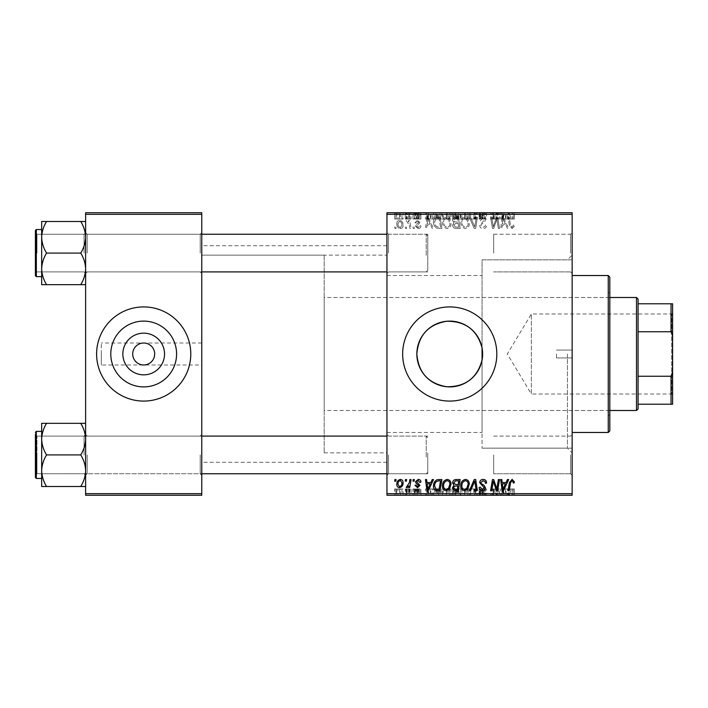 <?xml version="1.0" encoding="UTF-8"?>
<svg xmlns="http://www.w3.org/2000/svg" width="708" height="708" viewBox="0 0 708 708"><rect width="100%" height="100%" fill="white"/><g stroke="black" fill="none" stroke-linecap="round" stroke-linejoin="round"><path stroke-width="0.53" stroke-dasharray="3.54 2.66" d="M201.762 364.983L201.762 245.711L201.762 364.983L143.689 364.983C150.317 364.284 153.981 360.629 154.68 354C153.981 347.371 150.317 343.716 143.689 343.017C137.069 343.716 133.405 347.371 132.706 354C133.405 360.629 137.069 364.284 143.689 364.983L101.315 364.983L101.315 354L101.315 364.983M110.793 354A32.895 32.895 0 0 0 143.689 386.895A32.895 32.895 0 0 0 176.584 354A32.895 32.895 0 0 0 143.689 321.105A32.895 32.895 0 0 0 110.793 354M96.607 354A47.082 47.082 0 0 0 143.689 401.082A47.082 47.082 0 0 0 190.779 354A47.082 47.082 0 0 0 143.689 306.918A47.082 47.082 0 0 0 96.607 354M402.657 354A47.082 47.082 0 0 0 449.739 401.082A47.082 47.082 0 0 0 496.821 354A47.082 47.082 0 0 0 449.739 306.918A47.082 47.082 0 0 0 402.657 354M572.153 253.083L572.153 232.684L572.153 253.083M570.586 253.083L570.586 234.251L570.586 253.083M572.153 454.917L572.153 475.316L572.153 454.917M570.586 454.917L570.586 473.749L570.586 454.917M493.68 454.917L493.68 473.749L493.68 454.917M493.68 253.083L493.68 234.251L493.68 253.083M201.762 253.083L201.762 232.684L201.762 253.083M200.196 253.083L200.196 234.251L200.196 253.083M201.762 454.917L201.762 475.316L201.762 454.917M200.196 454.917L200.196 473.749L200.196 454.917M386.957 454.917L386.957 475.316L386.957 454.917M388.524 454.917L388.524 473.749L388.524 454.917M386.957 253.083L386.957 232.684L386.957 253.083M388.524 253.083L388.524 234.251L388.524 253.083M427.765 454.917L427.765 473.749L427.765 454.917M427.765 253.083L427.765 234.251L427.765 253.083M572.153 354L572.153 452.872L572.153 354M567.444 354L567.444 448.164L567.444 354M386.957 354L386.957 245.711L386.957 354M85.624 284.669L85.624 232.684L85.624 284.669L80.739 284.669C83.792 279.757 85.42 274.492 85.624 268.881C85.438 263.332 83.809 258.066 80.739 253.083C83.792 258.004 85.42 263.27 85.624 268.881C85.438 274.421 83.809 279.687 80.739 284.669L85.624 284.669L85.624 268.881L85.624 284.669L80.739 284.669C83.792 279.757 85.42 274.492 85.624 268.881L85.624 237.286C85.438 231.746 83.809 226.48 80.739 221.498L46.569 221.498C43.507 226.41 41.878 231.675 41.675 237.286C41.86 242.835 43.489 248.101 46.569 253.083C43.507 258.004 41.878 263.27 41.675 268.881C41.86 274.421 43.489 279.687 46.569 284.669L41.675 284.669L41.675 221.498L46.569 221.498C43.507 226.41 41.878 231.675 41.675 237.286L41.675 268.881C41.86 263.332 43.489 258.066 46.569 253.083C43.507 248.163 41.878 242.906 41.675 237.286C41.86 231.746 43.489 226.48 46.569 221.498L85.624 221.498L85.624 237.286L85.624 221.498L80.739 221.498C83.792 226.41 85.42 231.675 85.624 237.286L85.624 268.881C85.438 263.332 83.809 258.066 80.739 253.083C83.792 248.163 85.42 242.906 85.624 237.286C85.438 242.835 83.809 248.101 80.739 253.083L46.569 253.083C43.507 258.004 41.878 263.27 41.675 268.881C41.86 274.421 43.489 279.687 46.569 284.669C43.507 279.757 41.878 274.492 41.675 268.881L41.675 237.286C41.86 242.835 43.489 248.101 46.569 253.083L80.739 253.083C83.792 248.163 85.42 242.906 85.624 237.286C85.438 231.746 83.809 226.48 80.739 221.498L46.569 221.498M87.19 253.083L87.19 234.251L87.19 253.083M80.739 423.331C83.792 428.243 85.42 433.508 85.624 439.119C85.438 444.668 83.809 449.934 80.739 454.917C83.792 449.996 85.42 444.73 85.624 439.119L85.624 470.714C85.438 465.165 83.809 459.899 80.739 454.917L46.569 454.917C43.507 459.837 41.878 465.094 41.675 470.714L41.675 439.119C41.86 444.668 43.489 449.934 46.569 454.917C43.507 459.837 41.878 465.094 41.675 470.714C41.86 476.254 43.489 481.52 46.569 486.502L41.675 486.502L46.569 486.502C43.507 481.59 41.878 476.325 41.675 470.714L41.675 486.502L80.739 486.502C83.792 481.59 85.42 476.325 85.624 470.714L85.624 486.502L80.739 486.502C83.792 481.59 85.42 476.325 85.624 470.714L85.624 439.119C85.438 433.579 83.809 428.313 80.739 423.331L46.569 423.331C43.507 428.243 41.878 433.508 41.675 439.119L41.675 423.331L46.569 423.331C43.507 428.243 41.878 433.508 41.675 439.119C41.86 444.668 43.489 449.934 46.569 454.917C43.507 449.996 41.878 444.73 41.675 439.119C41.86 433.579 43.489 428.313 46.569 423.331L85.624 423.331L85.624 470.714C85.438 465.165 83.809 459.899 80.739 454.917C83.792 449.996 85.42 444.73 85.624 439.119L85.624 423.331L80.739 423.331L85.624 423.331L85.624 439.119C85.438 433.579 83.809 428.313 80.739 423.331L46.569 423.331M87.19 454.917L87.19 473.749L87.19 454.917M386.957 432.473L482.068 432.473L482.068 360.071L482.068 448.164L482.068 347.929M482.068 432.473L482.068 259.836L567.444 259.836L572.153 255.128M413.215 495.255L414.357 495.255L412.95 495.255L413.215 488.971L414.357 488.971L414.357 495.255M405.507 495.255L406.649 495.255L405.241 495.255L405.507 488.971L406.649 488.971L406.649 495.255L411.065 495.255L406.224 495.255L406.675 495.255L406.675 488.971L406.41 495.255M447.252 495.255L442.465 495.255L447.252 495.255L447.252 488.971L451.023 488.971L451.023 495.255M432.243 495.255L425.473 495.255L432.243 495.255L432.243 488.971L433.482 488.971L433.482 495.255L441.889 495.255L433.473 495.255L433.473 488.971L428.375 488.971L428.375 495.255M460.156 488.971L452.589 488.971L455.748 488.971L455.731 495.255L460.156 495.255L452.447 495.255L458.775 495.255L453.731 495.255L455.731 495.255L455.748 488.971L460.156 488.971L460.156 495.255M474.227 495.255L469.431 495.255L474.227 495.255L474.227 488.971L475.688 488.971L475.688 495.255M514.371 495.255L508.079 495.255L514.371 495.255L514.371 488.971L514.274 495.255M498.379 495.255L490.617 495.255L498.379 495.255L498.379 488.971L499.529 488.971L499.529 495.255M386.957 495.255L572.153 495.255L572.153 493.68L386.957 493.68L386.957 495.255M507.432 495.255L500.662 495.255L507.432 495.255L507.432 488.971L508.671 488.971L508.671 495.255M483.148 495.255L479.121 495.255L484.263 495.255L479.697 495.255L483.148 495.255L483.148 488.971L486.546 488.971L486.546 495.255M465.51 495.255L460.722 495.255L465.51 495.255L465.51 488.971L469.28 488.971L469.28 495.255M420.915 495.255L414.923 495.255L420.915 495.255L420.915 488.971L420.915 495.255M403.082 488.971L396.807 488.971L400.365 488.971L400.356 495.255L403.082 495.255L396.807 495.255L401.94 495.255L400.356 495.255L400.365 488.971L403.082 488.971L403.082 495.255M394.949 495.255L396.091 495.255L394.683 495.255L394.949 488.971L396.091 488.971L396.091 495.255M442.465 222.206C442.438 225.693 444.04 227.826 447.252 228.587C449.775 228.126 451.04 226.542 451.023 223.834L449.518 218.976L446.252 217.312C443.651 217.79 442.385 219.418 442.465 222.206C442.438 225.693 444.04 227.826 447.252 228.587C449.775 228.126 451.04 226.542 451.023 223.834L449.518 218.976L446.252 217.312C443.651 217.79 442.385 219.418 442.465 222.206M430.889 225.445L432.243 228.445L433.482 228.445L428.375 217.453L426.977 217.453L425.473 228.445L426.623 228.445L426.995 225.445L430.889 225.445L432.243 228.445L433.482 228.445L428.375 217.453L426.977 217.453L425.473 228.445L426.623 228.445L426.995 225.445L430.889 225.445M512.123 228.587L514.371 226.162L514.274 225.162L513.123 225.02L513.229 225.976L512.052 227.303L510.548 225.233L509.229 217.453L508.079 217.453L509.433 225.507L512.123 228.587L514.371 226.162L514.274 225.162L513.123 225.02L513.229 225.976L512.052 227.303L510.548 225.233L509.229 217.453L508.079 217.453L509.433 225.507L512.123 228.587M479.697 225.356C479.909 227.418 481.051 228.489 483.148 228.587C485.449 228.463 486.582 227.224 486.546 224.87L485.405 224.737L485.113 226.356L483.068 227.303L480.838 225.463L481.139 224.498L484.113 222.631L485.405 220.232C485.263 218.347 484.237 217.374 482.334 217.312C480.343 217.436 479.272 218.498 479.121 220.498L480.272 220.852L482.369 218.595L484.263 220.161L479.697 225.356C479.909 227.418 481.051 228.489 483.148 228.587C485.449 228.463 486.582 227.224 486.546 224.87L485.405 224.737L485.113 226.356L483.068 227.303L480.838 225.463L481.139 224.498L484.113 222.631L485.405 220.232C485.263 218.347 484.237 217.374 482.334 217.312C480.343 217.436 479.272 218.498 479.121 220.498L480.272 220.852L482.369 218.595L484.263 220.161L479.697 225.356M469.431 217.453L474.227 228.445L475.688 228.445L477.369 217.453L476.219 217.453L474.776 226.87L470.661 217.453L469.431 217.453L474.227 228.445L475.688 228.445L477.369 217.453L476.219 217.453L474.776 226.87L470.661 217.453L469.431 217.453M460.722 222.206C460.704 225.693 462.297 227.826 465.51 228.587C468.041 228.126 469.298 226.542 469.28 223.834L467.776 218.976L464.519 217.312C461.908 217.79 460.642 219.418 460.722 222.206C460.704 225.693 462.297 227.826 465.51 228.587C468.041 228.126 469.298 226.542 469.28 223.834L467.776 218.976L464.519 217.312C461.908 217.79 460.642 219.418 460.722 222.206M394.683 226.87L394.949 228.445L396.091 228.445L395.852 226.87L394.683 226.87L394.949 228.445L396.091 228.445L395.852 226.87L394.683 226.87M572.153 214.32L572.153 212.745L386.957 212.745L386.957 214.32L572.153 214.32L572.153 493.68M386.957 214.32L386.957 493.68M452.589 225.029C452.722 227.056 453.784 228.188 455.748 228.445L460.156 228.445L458.297 217.453L453.961 217.639L452.447 220.126L453.961 222.808L452.589 225.029C452.722 227.056 453.784 228.188 455.748 228.445L460.156 228.445L458.297 217.453L453.961 217.639L452.447 220.126L453.961 222.808L452.589 225.029M506.087 225.445L507.432 228.445L508.671 228.445L503.565 217.453L502.167 217.453L500.662 228.445L501.813 228.445L502.184 225.445L506.087 225.445L507.432 228.445L508.671 228.445L503.565 217.453L502.167 217.453L500.662 228.445L501.813 228.445L502.184 225.445L506.087 225.445M497.202 221.737L498.379 228.445L499.529 228.445L497.653 217.453L496.45 217.453L493.308 226.781L491.777 217.453L490.617 217.453L492.476 228.445L493.68 228.445L496.848 219.135L498.379 228.445L499.529 228.445L497.653 217.453L496.45 217.453L493.308 226.781L491.777 217.453L490.617 217.453L492.476 228.445L493.68 228.445L496.848 219.135L497.202 221.737M418.189 228.587C419.933 228.516 420.844 227.613 420.915 225.879L419.773 225.587L418.136 227.587L416.631 226.365L419.915 222.586L417.525 220.312L414.923 222.737L416.065 222.878L417.578 221.312L418.773 222.409L416.065 224.817L415.49 226.268L418.189 228.587C419.933 228.516 420.844 227.613 420.915 225.879L419.773 225.587L418.136 227.587L416.631 226.365L419.915 222.586L417.525 220.312L414.923 222.737L416.065 222.878L417.578 221.312L418.773 222.409L416.065 224.817L415.49 226.268L418.189 228.587M436.871 228.18L441.889 228.445L440.031 217.453L435.889 217.604C434.146 218.453 433.331 219.905 433.473 221.958C433.402 224.755 434.535 226.834 436.871 228.18L441.889 228.445L440.031 217.453L435.889 217.604C434.146 218.453 433.331 219.905 433.473 221.958C433.402 224.755 434.535 226.834 436.871 228.18M396.807 223.648C396.737 226.33 397.923 227.976 400.365 228.587C402.171 228.348 403.073 227.286 403.082 225.401C403.188 222.613 401.985 220.923 399.471 220.312C397.639 220.604 396.754 221.719 396.807 223.648C396.737 226.33 397.923 227.976 400.365 228.587C402.171 228.348 403.073 227.286 403.082 225.401C403.188 222.613 401.985 220.923 399.471 220.312C397.639 220.604 396.754 221.719 396.807 223.648M405.241 226.87L405.507 228.445L406.649 228.445L406.41 226.87L405.241 226.87L405.507 228.445L406.649 228.445L406.41 226.87L405.241 226.87M409.33 225.25L409.905 228.445L411.065 228.445L409.72 220.453L408.56 220.453L408.852 222.108L406.994 220.312L406.224 220.604L409.33 225.25L409.905 228.445L411.065 228.445L409.72 220.453L408.56 220.453L408.852 222.108L406.994 220.312L406.224 220.604L409.33 225.25M412.95 226.87L413.215 228.445L414.357 228.445L414.118 226.87L412.95 226.87L413.215 228.445L414.357 228.445L414.118 226.87L412.95 226.87M442.465 212.745L451.023 212.745L442.465 212.745L442.465 219.029L447.252 219.029L447.252 212.745M430.889 212.745L425.473 212.745L430.889 212.745L430.889 219.029L432.243 219.029L432.243 212.745M512.123 212.745L508.079 212.745L512.123 212.745L512.123 219.029L514.371 219.029L514.371 212.745M479.697 212.745L486.546 212.745L479.121 212.745L484.263 212.745L479.697 212.745L479.697 219.029L483.148 219.029L483.148 212.745M469.431 212.745L477.369 212.745L469.431 212.745L469.431 219.029L474.227 219.029L474.227 212.745M460.722 212.745L469.28 212.745L460.722 212.745L460.722 219.029L465.51 219.029L465.51 212.745M394.683 212.745L396.091 212.745L394.683 212.745L394.683 219.029L394.949 212.745M452.589 212.745L460.156 212.745L452.447 212.745L453.961 212.745L452.589 212.745L452.589 219.029L455.748 219.029L455.748 212.745L458.775 212.745L453.731 212.745L455.731 212.745L455.731 219.029L460.156 219.029L460.156 212.745M506.087 212.745L500.662 212.745L506.087 212.745L506.087 219.029L507.432 219.029L507.432 212.745M497.202 212.745L490.617 212.745L497.202 212.745L497.202 219.029L498.379 219.029L498.379 212.745M418.189 212.745L414.923 212.745L418.773 212.745L415.49 212.745L418.189 212.745L418.189 219.029L420.915 219.029L420.915 212.745L420.915 219.029L419.773 219.029L419.773 212.745M436.871 212.745L441.889 212.745L433.473 212.745L436.871 212.745L436.871 219.029L438.641 219.029L438.641 212.745M396.807 212.745L403.082 212.745L396.807 212.745L396.807 219.029L400.365 219.029L400.365 212.745L397.949 212.745L401.94 212.745L400.356 212.745L400.356 219.029L403.082 219.029L403.082 212.745M405.241 212.745L406.649 212.745L405.241 212.745L405.241 219.029L405.507 212.745M409.33 212.745L406.224 212.745L409.33 212.745L409.33 219.029L409.905 219.029L409.905 212.745M412.95 212.745L414.357 212.745L412.95 212.745L412.95 219.029L413.215 212.745M101.315 354L101.315 343.017L101.315 354M201.762 354L201.762 462.289L201.762 354M85.624 495.255L201.762 495.255L201.762 493.68L85.624 493.68L85.624 495.255M85.624 214.32L201.762 214.32L201.762 212.745L85.624 212.745L85.624 493.68M201.762 214.32L201.762 493.68M498.379 479.555L499.529 479.555L497.653 490.547L496.45 490.547L493.308 481.219L491.777 490.547L490.617 490.547L492.476 479.555L493.68 479.555L496.848 488.865L498.379 479.555M507.432 479.555L508.671 479.555L503.565 490.547L502.167 490.547L500.662 479.555L501.813 479.555L502.184 482.555L506.087 482.555L507.432 479.555M503.937 487.095L505.459 483.838L502.344 483.838L503.025 489.343L503.937 487.095M514.371 481.838L514.274 482.838L513.123 482.98L513.229 482.024L512.052 480.697L510.548 482.767L509.229 490.547L508.079 490.547L509.433 482.493L512.123 479.413L514.371 481.838M483.148 479.413C485.449 479.537 486.582 480.776 486.546 483.13L485.405 483.263L485.113 481.644L483.068 480.697L480.838 482.537L481.139 483.502L484.113 485.369L485.405 487.768C485.263 489.653 484.237 490.626 482.334 490.688C480.343 490.564 479.272 489.502 479.121 487.502L480.272 487.148L482.369 489.405L484.263 487.839L479.697 482.644C479.909 480.582 481.051 479.511 483.148 479.413M474.227 479.555L475.688 479.555L477.369 490.547L476.219 490.547L474.776 481.13L470.661 490.547L469.431 490.547L474.227 479.555M465.51 479.413C468.041 479.874 469.298 481.458 469.28 484.166L467.776 489.024L464.519 490.688C461.908 490.21 460.642 488.582 460.722 485.794C460.704 482.307 462.297 480.174 465.51 479.413M464.554 489.405L466.882 488.184L468.138 484.113C468.156 482.183 467.253 481.042 465.43 480.697C462.988 481.44 461.793 483.175 461.864 485.918C461.82 487.883 462.713 489.042 464.554 489.405M455.748 479.555L460.156 479.555L458.297 490.547L453.961 490.361L452.447 487.874L453.961 485.192L452.589 482.971C452.722 480.944 453.784 479.812 455.748 479.555M455.731 484.546L458.156 484.546L458.775 480.838L455.51 480.9L453.731 483.006L455.731 484.546M455.403 489.255L457.359 489.255L457.934 485.838L454.217 486.29L453.589 487.83L455.403 489.255M420.915 482.121L419.773 482.413L418.136 480.413L416.631 481.635L419.915 485.414L417.525 487.688L414.923 485.263L416.065 485.122L417.578 486.688L418.773 485.591L416.065 483.183L415.49 481.732L418.189 479.413C419.933 479.484 420.844 480.387 420.915 482.121M432.243 479.555L433.482 479.555L428.375 490.547L426.977 490.547L425.473 479.555L426.623 479.555L426.995 482.555L430.889 482.555L432.243 479.555M428.747 487.095L430.269 483.838L427.154 483.838L427.836 489.343L428.747 487.095M438.641 479.555L441.889 479.555L440.031 490.547L435.889 490.396C434.146 489.547 433.331 488.095 433.473 486.042C433.402 483.245 434.535 481.166 436.871 479.82L438.641 479.555M437.429 489.255L439.093 489.255L440.518 480.838L439.049 480.838C436.022 481.121 434.544 482.883 434.615 486.113L435.995 489.078L437.429 489.255M447.252 479.413C449.775 479.874 451.04 481.458 451.023 484.166L449.518 489.024L446.252 490.688C443.651 490.21 442.385 488.582 442.465 485.794C442.438 482.307 444.04 480.174 447.252 479.413M446.297 489.405L448.615 488.184L449.881 484.113C449.89 482.183 448.987 481.042 447.164 480.697C444.721 481.44 443.535 483.175 443.597 485.918C443.553 487.883 444.456 489.042 446.297 489.405M400.365 479.413C402.171 479.652 403.073 480.714 403.082 482.599C403.188 485.387 401.985 487.077 399.471 487.688C397.639 487.396 396.754 486.281 396.807 484.352C396.737 481.67 397.923 480.024 400.365 479.413M397.949 484.352L399.516 486.688C401.241 486.06 402.047 484.732 401.94 482.723L400.356 480.413C398.684 481.077 397.878 482.387 397.949 484.352M405.507 479.555L406.649 479.555L406.41 481.13L405.241 481.13L405.507 479.555M409.905 479.555L411.065 479.555L409.72 487.546L408.56 487.546L408.852 485.892L406.994 487.688L406.224 487.396L409.33 482.75L409.905 479.555M413.215 479.555L414.357 479.555L414.118 481.13L412.95 481.13L413.215 479.555M394.949 479.555L396.091 479.555L395.852 481.13L394.683 481.13L394.949 479.555M394.949 219.029L396.091 219.029L396.091 212.745M396.091 219.029L395.852 212.745M395.852 219.029L394.683 219.029M460.156 219.029L458.297 219.029L458.297 212.745M458.297 219.029L453.961 219.029L453.961 212.745L453.961 219.029L452.447 219.029L452.447 212.745M455.731 219.029L458.775 219.029L455.731 219.029M455.403 219.029L457.934 219.029L453.589 219.029L455.403 219.029L455.403 212.745L457.934 212.745L455.403 212.745M457.359 219.029L457.359 212.745M457.934 219.029L457.934 212.745M453.589 219.029L453.589 212.745M454.217 219.029L454.217 212.745M458.156 219.029L458.156 212.745M458.775 219.029L458.775 212.745M453.731 219.029L453.731 212.745M455.51 219.029L455.51 212.745M465.51 219.029L469.28 219.029L469.28 212.745M469.28 219.029L467.776 219.029L467.776 212.745M467.776 219.029L464.519 219.029L464.519 212.745L468.138 212.745L461.864 212.745L464.554 212.745L464.554 219.029L460.722 219.029M464.554 219.029L468.138 219.029L464.554 219.029M466.882 219.029L466.882 212.745M468.138 219.029L468.138 212.745M461.864 219.029L461.864 212.745M465.43 219.029L465.43 212.745M474.227 219.029L475.688 219.029L475.688 212.745M475.688 219.029L477.369 219.029L477.369 212.745M477.369 219.029L476.219 219.029L476.219 212.745M476.219 219.029L474.776 219.029L474.776 212.745M474.776 219.029L470.661 219.029L470.661 212.745M470.661 219.029L469.431 219.029M483.148 219.029L486.546 219.029L486.546 212.745M486.546 219.029L485.405 219.029L485.405 212.745L485.113 219.029L485.113 212.745M485.113 219.029L483.068 219.029L483.068 212.745M483.068 219.029L480.838 219.029L480.838 212.745M480.838 219.029L481.139 212.745M481.139 219.029L484.113 219.029L484.113 212.745M484.113 219.029L485.405 219.029L485.405 212.745M485.405 219.029L482.334 219.029L482.334 212.745M482.334 219.029L479.121 219.029L479.121 212.745L479.13 219.029L480.272 219.029L480.272 212.745M480.272 219.029L480.263 212.745M480.263 219.029L482.369 219.029L482.369 212.745M482.369 219.029L484.263 219.029L484.263 212.745M484.263 219.029L483.838 212.745M483.838 219.029L479.697 219.029M514.371 219.029L514.274 212.745M514.274 219.029L513.123 219.029L513.123 212.745M513.123 219.029L513.229 212.745M513.229 219.029L512.052 219.029L512.052 212.745M512.052 219.029L509.229 219.029L509.229 212.745M509.229 219.029L508.079 219.029L508.079 212.745M508.079 219.029L509.433 219.029L509.433 212.745M509.433 219.029L512.123 219.029M507.432 219.029L508.671 219.029L508.671 212.745M508.671 219.029L503.565 219.029L503.565 212.745M503.565 219.029L502.167 219.029L502.167 212.745M502.167 219.029L500.662 219.029L500.662 212.745M500.662 219.029L501.813 219.029L501.813 212.745M501.813 219.029L502.184 212.745M502.184 219.029L506.087 219.029M503.937 219.029L502.344 219.029L503.937 219.029L503.937 212.745L505.459 212.745L502.344 212.745L503.937 212.745M505.459 219.029L505.459 212.745M503.025 219.029L503.025 212.745M502.344 219.029L502.344 212.745M498.379 219.029L499.529 219.029L499.529 212.745M499.529 219.029L497.653 219.029L497.653 212.745M497.653 219.029L496.45 219.029L496.45 212.745M496.45 219.029L493.308 219.029L493.308 212.745M493.308 219.029L492.892 212.745M492.892 219.029L491.777 219.029L491.777 212.745M491.777 219.029L490.617 219.029L490.617 212.745M490.617 219.029L492.476 219.029L492.476 212.745M492.476 219.029L493.68 219.029L493.68 212.745M493.68 219.029L495.963 219.029L495.963 212.745M495.963 219.029L496.848 219.029L496.848 212.745M419.773 219.029L418.136 219.029L418.136 212.745M418.136 219.029L416.631 219.029L416.631 212.745M416.631 219.029L416.87 212.745M416.87 219.029L419.915 219.029L419.915 212.745M419.915 219.029L417.525 219.029L417.525 212.745M417.525 219.029L414.923 219.029L414.923 212.745M414.923 219.029L416.065 219.029L416.065 212.745L416.065 219.029L417.578 219.029L417.578 212.745M417.578 219.029L418.773 219.029L418.773 212.745M418.773 219.029L418.658 212.745M418.658 219.029L415.49 219.029L415.49 212.745M415.49 219.029L418.189 219.029M432.243 219.029L433.482 219.029L433.482 212.745L433.473 219.029L428.375 219.029L428.375 212.745M428.375 219.029L426.977 219.029L426.977 212.745M426.977 219.029L425.473 219.029L425.473 212.745M425.473 219.029L426.623 219.029L426.623 212.745M426.623 219.029L426.995 212.745M426.995 219.029L430.889 219.029M428.747 219.029L427.154 219.029L428.747 219.029L428.747 212.745L430.269 212.745L427.154 212.745L428.747 212.745M430.269 219.029L430.269 212.745M427.836 219.029L427.836 212.745M427.154 219.029L427.154 212.745M438.641 219.029L441.889 219.029L441.889 212.745M441.889 219.029L440.031 219.029L440.031 212.745M440.031 219.029L435.889 219.029L435.889 212.745M435.889 219.029L436.871 219.029M437.429 219.029L440.518 219.029L434.615 219.029L437.429 219.029L437.429 212.745L440.518 212.745L437.429 212.745M439.093 219.029L439.093 212.745M440.518 219.029L440.518 212.745M435.995 219.029L435.995 212.745M434.615 219.029L434.615 212.745M439.049 219.029L439.049 212.745M447.252 219.029L451.023 219.029L451.023 212.745M451.023 219.029L449.518 219.029L449.518 212.745M449.518 219.029L446.252 219.029L446.252 212.745M446.252 219.029L442.465 219.029M446.297 219.029L449.881 219.029L443.597 219.029L446.297 219.029L446.297 212.745L449.881 212.745L446.297 212.745M448.615 219.029L448.615 212.745M449.881 219.029L449.881 212.745M443.597 219.029L443.597 212.745M447.164 219.029L447.164 212.745M403.082 219.029L399.471 219.029L399.471 212.745M399.471 219.029L396.807 219.029M397.949 219.029L401.94 219.029L397.949 219.029L397.949 212.745M399.516 219.029L399.516 212.745M401.94 219.029L401.94 212.745M405.507 219.029L406.649 219.029L406.649 212.745L406.675 219.029L406.41 212.745M406.41 219.029L405.241 219.029M409.905 219.029L411.065 219.029L411.065 212.745M411.065 219.029L409.72 219.029L409.72 212.745M409.72 219.029L408.56 219.029L408.56 212.745M408.56 219.029L408.852 212.745M408.852 219.029L406.994 219.029L406.994 212.745M406.994 219.029L406.224 219.029L406.224 212.745M406.224 219.029L407.25 219.029L407.25 212.745M407.25 219.029L409.33 219.029M413.215 219.029L414.357 219.029L414.357 212.745M414.357 219.029L414.118 212.745M414.118 219.029L412.95 219.029M455.731 223.454L458.156 223.454L458.775 227.162L455.51 227.1L453.731 224.994L455.731 223.454L458.156 223.454L458.775 227.162L455.51 227.1L453.731 224.994L455.731 223.454M455.403 218.745L457.359 218.745L457.934 222.162L454.217 221.71L453.589 220.17L455.403 218.745L457.359 218.745L457.934 222.162L454.217 221.71L453.589 220.17L455.403 218.745M464.554 218.595L466.882 219.816L468.138 223.887C468.156 225.817 467.253 226.958 465.43 227.303C462.988 226.56 461.793 224.825 461.864 222.082C461.82 220.117 462.713 218.958 464.554 218.595L466.882 219.816L468.138 223.887C468.156 225.817 467.253 226.958 465.43 227.303C462.988 226.56 461.793 224.825 461.864 222.082C461.82 220.117 462.713 218.958 464.554 218.595M503.937 220.905L505.459 224.162L502.344 224.162L503.025 218.657L505.459 224.162L502.344 224.162L503.025 218.657L503.937 220.905M428.747 220.905L430.269 224.162L427.154 224.162L427.836 218.657L430.269 224.162L427.154 224.162L427.836 218.657L428.747 220.905M437.429 218.745L439.093 218.745L440.518 227.162L439.049 227.162C436.022 226.879 434.544 225.117 434.615 221.887L435.995 218.922L439.093 218.745L440.518 227.162L439.049 227.162C436.022 226.879 434.544 225.117 434.615 221.887L435.995 218.922L437.429 218.745M446.297 218.595L448.615 219.816L449.881 223.887C449.89 225.817 448.987 226.958 447.164 227.303C444.721 226.56 443.535 224.825 443.597 222.082C443.553 220.117 444.456 218.958 446.297 218.595L448.615 219.816L449.881 223.887C449.89 225.817 448.987 226.958 447.164 227.303C444.721 226.56 443.535 224.825 443.597 222.082C443.553 220.117 444.456 218.958 446.297 218.595M397.949 223.648L399.516 221.312C401.241 221.94 402.047 223.268 401.94 225.277L400.356 227.587C398.684 226.923 397.878 225.613 397.949 223.648L399.516 221.312C401.241 221.94 402.047 223.268 401.94 225.277L400.356 227.587C398.684 226.923 397.878 225.613 397.949 223.648M499.529 488.971L497.653 488.971L497.653 495.255M497.653 488.971L496.45 488.971L496.45 495.255M496.45 488.971L493.308 488.971L493.308 495.255M493.308 488.971L492.892 495.255M492.892 488.971L491.777 488.971L491.777 495.255M491.777 488.971L490.617 488.971L490.617 495.255M490.617 488.971L492.476 488.971L492.476 495.255M492.476 488.971L493.68 488.971L493.68 495.255M493.68 488.971L495.963 488.971L495.963 495.255M495.963 488.971L496.848 488.971L496.848 495.255M496.848 488.971L498.379 488.971M508.671 488.971L503.565 488.971L503.565 495.255M503.565 488.971L502.167 488.971L502.167 495.255M502.167 488.971L500.662 488.971L500.662 495.255M500.662 488.971L501.813 488.971L501.813 495.255M501.813 488.971L502.184 495.255M502.184 488.971L506.087 488.971L506.087 495.255M506.087 488.971L507.432 488.971M503.937 488.971L502.344 488.971L503.937 488.971L503.937 495.255L505.459 495.255L502.344 495.255L503.937 495.255M505.459 488.971L505.459 495.255M503.025 488.971L503.025 495.255M502.344 488.971L502.344 495.255M514.274 488.971L513.123 488.971L513.123 495.255M513.123 488.971L513.229 495.255M513.229 488.971L512.052 488.971L512.052 495.255M512.052 488.971L509.229 488.971L509.229 495.255M509.229 488.971L508.079 488.971L508.079 495.255M508.079 488.971L509.433 488.971L509.433 495.255M509.433 488.971L512.123 488.971L512.123 495.255M512.123 488.971L514.371 488.971M486.546 488.971L485.405 488.971L485.405 495.255L485.113 488.971L485.113 495.255M485.113 488.971L483.068 488.971L483.068 495.255M483.068 488.971L480.838 488.971L480.838 495.255M480.838 488.971L481.139 495.255M481.139 488.971L484.113 488.971L484.113 495.255M484.113 488.971L485.405 488.971L485.405 495.255M485.405 488.971L482.334 488.971L482.334 495.255M482.334 488.971L479.121 488.971L479.121 495.255L479.13 488.971L480.272 488.971L480.272 495.255M480.272 488.971L480.263 495.255M480.263 488.971L482.369 488.971L482.369 495.255M482.369 488.971L484.263 488.971L484.263 495.255M484.263 488.971L483.838 495.255M483.838 488.971L479.697 488.971L479.697 495.255M479.697 488.971L483.148 488.971M475.688 488.971L477.369 488.971L477.369 495.255M477.369 488.971L476.219 488.971L476.219 495.255M476.219 488.971L474.776 488.971L474.776 495.255M474.776 488.971L470.661 488.971L470.661 495.255M470.661 488.971L469.431 488.971L469.431 495.255M469.431 488.971L474.227 488.971M469.28 488.971L467.776 488.971L467.776 495.255M467.776 488.971L464.519 488.971L464.519 495.255L468.138 495.255L461.864 495.255L464.554 495.255L464.554 488.971L460.722 488.971L460.722 495.255M460.722 488.971L465.51 488.971M464.554 488.971L468.138 488.971L464.554 488.971M466.882 488.971L466.882 495.255M468.138 488.971L468.138 495.255M461.864 488.971L461.864 495.255M465.43 488.971L465.43 495.255M458.297 488.971L458.297 495.255M452.447 488.971L453.961 488.971L453.961 495.255L453.961 488.971L452.447 488.971L452.447 495.255M452.589 488.971L452.589 495.255M455.731 488.971L458.775 488.971L455.731 488.971M455.403 488.971L457.934 488.971L453.589 488.971L455.403 488.971L455.403 495.255L457.934 495.255L455.403 495.255M457.359 488.971L457.359 495.255M457.934 488.971L457.934 495.255M453.589 488.971L453.589 495.255M454.217 488.971L454.217 495.255M458.156 488.971L458.156 495.255M458.775 488.971L458.775 495.255M453.731 488.971L453.731 495.255M455.51 488.971L455.51 495.255M419.773 488.971L414.923 488.971L420.915 488.971L419.773 488.971L419.773 495.255M418.136 488.971L418.136 495.255M416.631 488.971L416.631 495.255M416.87 488.971L416.87 495.255M419.915 488.971L419.915 495.255M417.525 488.971L417.525 495.255M414.923 488.971L414.923 495.255M417.578 488.971L416.065 488.971L416.065 495.255L416.065 488.971L417.578 488.971L417.578 495.255M418.773 488.971L418.773 495.255M418.658 488.971L418.658 495.255M415.49 488.971L415.49 495.255M418.189 488.971L418.189 495.255M428.375 488.971L426.977 488.971L426.977 495.255M426.977 488.971L425.473 488.971L425.473 495.255M425.473 488.971L426.623 488.971L426.623 495.255M426.623 488.971L426.995 495.255M426.995 488.971L430.889 488.971L430.889 495.255M430.889 488.971L432.243 488.971M428.747 488.971L427.154 488.971L428.747 488.971L428.747 495.255L430.269 495.255L427.154 495.255L428.747 495.255M430.269 488.971L430.269 495.255M427.836 488.971L427.836 495.255M427.154 488.971L427.154 495.255M438.641 488.971L433.473 488.971L438.641 488.971L438.641 495.255M441.889 488.971L441.889 495.255M440.031 488.971L440.031 495.255M435.889 488.971L435.889 495.255M436.871 488.971L436.871 495.255M437.429 488.971L440.518 488.971L434.615 488.971L437.429 488.971L437.429 495.255L440.518 495.255L437.429 495.255M439.093 488.971L439.093 495.255M440.518 488.971L440.518 495.255M435.995 488.971L435.995 495.255M434.615 488.971L434.615 495.255M439.049 488.971L439.049 495.255M451.023 488.971L449.518 488.971L449.518 495.255M449.518 488.971L446.252 488.971L446.252 495.255M446.252 488.971L442.465 488.971L442.465 495.255M442.465 488.971L447.252 488.971M446.297 488.971L449.881 488.971L443.597 488.971L446.297 488.971L446.297 495.255L449.881 495.255L446.297 495.255M448.615 488.971L448.615 495.255M449.881 488.971L449.881 495.255M443.597 488.971L443.597 495.255M447.164 488.971L447.164 495.255M399.471 488.971L399.471 495.255M396.807 488.971L396.807 495.255M397.949 488.971L401.94 488.971L397.949 488.971L397.949 495.255M399.516 488.971L399.516 495.255M401.94 488.971L401.94 495.255M406.41 488.971L405.241 488.971L405.241 495.255M409.905 488.971L406.224 488.971L409.905 488.971L409.905 495.255M411.065 488.971L411.065 495.255M409.72 488.971L409.72 495.255M408.56 488.971L408.56 495.255M408.852 488.971L408.852 495.255M406.994 488.971L406.994 495.255M406.224 488.971L406.224 495.255M407.25 488.971L407.25 495.255M414.357 488.971L414.118 495.255M414.118 488.971L412.95 488.971L412.95 495.255M396.091 488.971L395.852 495.255M395.852 488.971L394.683 488.971L394.683 495.255M556.461 354L556.461 357.921L556.461 354M609.818 430.906L609.818 277.094M608.252 275.527L608.252 432.473M482.068 360.071L482.068 259.836L572.153 259.836M608.252 354L608.252 292.793L608.252 354M84.057 253.083L84.057 234.251L84.057 253.083M35.4 253.083L35.4 230.481L35.4 275.686L36.338 276.624L36.338 229.542L36.338 253.083L36.338 229.542L35.4 230.481L35.4 253.083M36.966 253.083L36.966 234.251L36.966 253.083M80.739 284.669L46.569 284.669M427.765 251.048L427.765 270.35L427.765 251.048M426.198 255.305L426.198 234.251L426.198 255.305M35.4 255.119L35.4 235.817L35.4 255.119M80.739 253.083L46.569 253.083M80.739 221.498L85.624 221.498L85.624 237.286L85.624 221.498M41.675 237.286L41.675 221.498L41.675 237.286M41.675 284.669L41.675 268.881L41.675 284.669M35.4 456.952L35.4 437.65L35.4 456.952M36.966 452.695L36.966 473.749L36.966 452.695M427.765 452.881L427.765 472.183L427.765 452.881M426.198 457.138L426.198 436.084L426.198 457.138M84.057 454.917L84.057 436.084L84.057 454.917M386.957 436.084L36.966 436.084L84.057 436.084L85.624 434.517L87.19 436.084L200.196 436.084L87.19 436.084L85.624 434.517L84.057 436.084L36.966 436.084L35.4 437.65L36.966 436.084L36.966 454.917L36.966 436.084L35.4 434.517L35.4 477.519L35.4 434.517L35.4 477.519L36.338 478.458L36.338 431.376L36.338 478.458L36.338 431.376L41.675 431.376L41.675 478.458L41.675 431.376M80.739 486.502L85.624 486.502L85.624 470.714C85.438 476.254 83.809 481.52 80.739 486.502L46.569 486.502C43.489 481.52 41.86 476.254 41.675 470.714L41.675 439.119L41.675 470.714C41.86 465.165 43.489 459.899 46.569 454.917L80.739 454.917C83.792 459.837 85.42 465.094 85.624 470.714L85.624 486.502L46.569 486.502M80.739 454.917L46.569 454.917M85.624 486.502L85.624 423.331M41.675 470.714L41.675 486.502L41.675 470.714M41.675 423.331L41.675 439.119L41.675 423.331M35.4 454.917L35.4 432.314L35.4 454.917M36.966 454.917L36.966 473.749L36.966 454.917M672.6 313.033L671.662 313.98L671.662 394.02L531.345 394.02L531.345 313.98L531.345 394.02L507.3 354L531.345 313.98L671.662 313.98L671.662 394.02L672.6 394.967L672.6 313.033L672.6 394.967M638.076 408.932L638.076 299.068M636.501 297.502L636.501 410.498M609.818 410.498L324.184 410.498L324.184 297.502L324.184 410.498M609.818 297.502L324.184 297.502M324.184 255.128L324.184 452.872L324.184 255.128L201.762 255.128L201.762 452.872L201.762 255.128L386.957 255.128M324.184 452.872L386.957 452.872M638.076 331.751L638.076 376.249L638.076 331.751L671.034 331.751L672.6 335.973L672.6 303.776L671.034 303.776L671.034 331.751M638.076 404.224L672.6 404.224L672.6 335.973M672.6 372.027L671.034 376.249L671.034 404.224M638.076 376.249L671.034 376.249M638.076 303.776L671.034 303.776M455.483 219.029L455.483 212.745M456.076 219.029L456.076 212.745M456.642 219.029L456.642 212.745M475.156 219.029L475.156 212.745M473.847 219.029L473.847 212.745M482.741 219.029L482.741 212.745M481.865 219.029L481.865 212.745M510.548 219.029L510.548 212.745M502.733 219.029L502.733 212.745M494.954 219.029L494.954 212.745M493.892 219.029L493.892 212.745M417.968 219.029L417.968 212.745M417.72 219.029L417.72 212.745M427.544 219.029L427.544 212.745M437.296 219.029L437.296 212.745M494.954 488.971L494.954 495.255M493.892 488.971L493.892 495.255M497.202 488.971L497.202 495.255M502.733 488.971L502.733 495.255M510.548 488.971L510.548 495.255M482.741 488.971L482.741 495.255M481.865 488.971L481.865 495.255M475.156 488.971L475.156 495.255M473.847 488.971L473.847 495.255M455.483 488.971L455.483 495.255M456.076 488.971L456.076 495.255M456.642 488.971L456.642 495.255M417.968 488.971L417.968 495.255M417.72 488.971L417.72 495.255M427.544 488.971L427.544 495.255M437.296 488.971L437.296 495.255M409.33 488.971L409.33 495.255M36.338 253.083L36.338 276.624L36.338 253.083M570.586 271.916L572.153 273.483L570.586 271.916L493.68 271.916L570.586 271.916M570.586 473.749L572.153 475.316L570.586 473.749L493.68 473.749L570.586 473.749M200.196 271.916L201.762 273.483L200.196 271.916L87.19 271.916L85.624 273.483L87.19 271.916L200.196 271.916M200.196 473.749L201.762 475.316L200.196 473.749L87.19 473.749L85.624 475.316L87.19 473.749L200.196 473.749M388.524 473.749L386.957 475.316L388.524 473.749L427.765 473.749L388.524 473.749M388.524 271.916L386.957 273.483L388.524 271.916L427.765 271.916L388.524 271.916M572.153 448.164L482.068 448.164L567.444 448.164L572.153 452.872M386.957 245.711L201.762 245.711M386.957 275.527L482.068 275.527M201.762 343.017L101.315 343.017M200.196 234.251L87.19 234.251L85.624 232.684L87.19 234.251L200.196 234.251L201.762 232.684L200.196 234.251M386.957 462.289L201.762 462.289M427.765 234.251L388.524 234.251L386.957 232.684L388.524 234.251L427.765 234.251M427.765 436.084L388.524 436.084L386.957 434.517L388.524 436.084L427.765 436.084M200.196 436.084L201.762 434.517L200.196 436.084M493.68 234.251L570.586 234.251L572.153 232.684L570.586 234.251L493.68 234.251M493.68 436.084L570.586 436.084L572.153 434.517L570.586 436.084L493.68 436.084M556.461 357.921L572.153 357.921L556.461 357.921M608.252 415.207L609.818 415.207M482.068 410.498L608.252 410.498M482.068 297.502L608.252 297.502M608.252 292.793L609.818 292.793M556.461 350.079L572.153 350.079L556.461 350.079M201.762 271.916L36.966 271.916L84.057 271.916L85.624 273.483L84.057 271.916L36.966 271.916L35.4 273.483L36.966 271.916L386.957 271.916M201.762 234.251L36.966 234.251L35.4 235.817L36.966 234.251L84.057 234.251L85.624 232.684L84.057 234.251L36.966 234.251L35.4 232.684L36.966 234.251L386.957 234.251M427.765 235.817L426.198 234.251L427.765 235.817M35.4 270.35L36.966 271.916L35.4 270.35M427.765 270.35L426.198 271.916L427.765 270.35M36.338 229.542L41.675 229.542M36.338 276.624L41.675 276.624M386.957 473.749L426.198 473.749L427.765 472.183L426.198 473.749L36.966 473.749L84.057 473.749L85.624 475.316L84.057 473.749L36.966 473.749L35.4 472.183L36.966 473.749L201.762 473.749M35.4 434.517L36.966 436.084L201.762 436.084M427.765 437.65L426.198 436.084L427.765 437.65M36.966 473.749L35.4 475.316L36.966 473.749M36.338 478.458L41.675 478.458M36.338 431.376L35.4 432.314"/><path stroke-width="1.06" d="M164.539 354A20.842 20.842 0 0 1 143.689 374.842A20.842 20.842 0 0 1 122.847 354A20.842 20.842 0 0 1 143.689 333.158A20.842 20.842 0 0 1 164.539 354M132.706 354A10.983 10.983 0 0 0 143.689 364.983A10.983 10.983 0 0 0 154.68 354A10.983 10.983 0 0 0 143.689 343.017A10.983 10.983 0 0 0 132.706 354M110.793 354A32.895 32.895 0 0 0 143.689 386.895A32.895 32.895 0 0 0 176.584 354A32.895 32.895 0 0 0 143.689 321.105A32.895 32.895 0 0 0 110.793 354M96.607 354A47.082 47.082 0 0 0 143.689 401.082A47.082 47.082 0 0 0 190.779 354A47.082 47.082 0 0 0 143.689 306.918A47.082 47.082 0 0 0 96.607 354M482.068 360.071C477.21 378.001 465.421 386.895 446.695 386.754C428.34 383.532 418.393 372.62 416.844 354C418.419 335.353 428.367 324.441 446.686 321.246C465.421 321.113 477.219 330.008 482.068 347.929L482.635 354L482.068 360.071L482.068 347.929M482.635 354A32.895 32.895 0 0 1 449.739 386.895A32.895 32.895 0 0 1 416.844 354A32.895 32.895 0 0 1 449.739 321.105A32.895 32.895 0 0 1 482.635 354M402.657 354A47.082 47.082 0 0 0 449.739 401.082A47.082 47.082 0 0 0 496.821 354A47.082 47.082 0 0 0 449.739 306.918A47.082 47.082 0 0 0 402.657 354M572.153 495.255L386.957 495.255L386.957 493.68L572.153 493.68L572.153 495.255M572.153 214.32L386.957 214.32L386.957 212.745L572.153 212.745L572.153 493.68M413.215 479.555L414.357 479.555L414.118 481.13L412.95 481.13L413.215 479.555M405.507 479.555L406.649 479.555L406.41 481.13L405.241 481.13L405.507 479.555M447.252 479.413C449.775 479.874 451.04 481.458 451.023 484.166L449.518 489.024L446.252 490.688C443.651 490.21 442.385 488.582 442.465 485.794C442.438 482.307 444.04 480.174 447.252 479.413M432.243 479.555L433.482 479.555L428.375 490.547L426.977 490.547L425.473 479.555L426.623 479.555L426.995 482.555L430.889 482.555L432.243 479.555M455.748 479.555L460.156 479.555L458.297 490.547L453.961 490.361L452.447 487.874L453.961 485.192L452.589 482.971C452.722 480.944 453.784 479.812 455.748 479.555M474.227 479.555L475.688 479.555L477.369 490.547L476.219 490.547L474.776 481.13L470.661 490.547L469.431 490.547L474.227 479.555M514.371 481.838L514.274 482.838L513.123 482.98L513.229 482.024L512.052 480.697L510.548 482.767L509.229 490.547L508.079 490.547L509.433 482.493L512.123 479.413L514.371 481.838M498.379 479.555L499.529 479.555L497.653 490.547L496.45 490.547L493.308 481.219L491.777 490.547L490.617 490.547L492.476 479.555L493.68 479.555L496.848 488.865L498.379 479.555M386.957 214.32L386.957 493.68M507.432 479.555L508.671 479.555L503.565 490.547L502.167 490.547L500.662 479.555L501.813 479.555L502.184 482.555L506.087 482.555L507.432 479.555M483.148 479.413C485.449 479.537 486.582 480.776 486.546 483.13L485.405 483.263L485.113 481.644L483.068 480.697L480.838 482.537L481.139 483.502L484.113 485.369L485.405 487.768C485.263 489.653 484.237 490.626 482.334 490.688C480.343 490.564 479.272 489.502 479.121 487.502L480.272 487.148L482.369 489.405L484.263 487.839L479.697 482.644C479.909 480.582 481.051 479.511 483.148 479.413M465.51 479.413C468.041 479.874 469.298 481.458 469.28 484.166L467.776 489.024L464.519 490.688C461.908 490.21 460.642 488.582 460.722 485.794C460.704 482.307 462.297 480.174 465.51 479.413M420.915 482.121L419.773 482.413L418.136 480.413L416.631 481.635L419.915 485.414L417.525 487.688L414.923 485.263L416.065 485.122L417.578 486.688L418.773 485.591L416.065 483.183L415.49 481.732L418.189 479.413C419.933 479.484 420.844 480.387 420.915 482.121M438.641 479.555L441.889 479.555L440.031 490.547L435.889 490.396C434.146 489.547 433.331 488.095 433.473 486.042C433.402 483.245 434.535 481.166 436.871 479.82L438.641 479.555M400.365 479.413C402.171 479.652 403.073 480.714 403.082 482.599C403.188 485.387 401.985 487.077 399.471 487.688C397.639 487.396 396.754 486.281 396.807 484.352C396.737 481.67 397.923 480.024 400.365 479.413M409.905 479.555L411.065 479.555L409.72 487.546L408.56 487.546L408.852 485.892L406.994 487.688L406.224 487.396L409.33 482.75L409.905 479.555M394.949 479.555L396.091 479.555L395.852 481.13L394.683 481.13L394.949 479.555M201.762 495.255L85.624 495.255L85.624 493.68L201.762 493.68L201.762 495.255M201.762 214.32L85.624 214.32L85.624 212.745L201.762 212.745L201.762 493.68M85.624 214.32L85.624 493.68M503.937 487.095L505.459 483.838L502.344 483.838L503.025 489.343L503.937 487.095M466.882 488.184L468.138 484.113C468.156 482.183 467.253 481.042 465.43 480.697C462.988 481.44 461.793 483.175 461.864 485.918C461.82 487.883 462.713 489.042 464.554 489.405L466.882 488.184M457.359 489.255L457.934 485.838L454.217 486.29L453.589 487.83L455.403 489.255L457.359 489.255M458.156 484.546L458.775 480.838L455.51 480.9L453.731 483.006L455.731 484.546L458.156 484.546M428.747 487.095L430.269 483.838L427.154 483.838L427.836 489.343L428.747 487.095M439.093 489.255L440.518 480.838L439.049 480.838C436.022 481.121 434.544 482.883 434.615 486.113L435.995 489.078L439.093 489.255M448.615 488.184L449.881 484.113C449.89 482.183 448.987 481.042 447.164 480.697C444.721 481.44 443.535 483.175 443.597 485.918C443.553 487.883 444.456 489.042 446.297 489.405L448.615 488.184M399.516 486.688C401.241 486.06 402.047 484.732 401.94 482.723L400.356 480.413C398.684 481.077 397.878 482.387 397.949 484.352L399.516 486.688M608.252 275.527L609.818 277.094L609.818 430.906L608.252 432.473L608.252 275.527L572.153 275.527M41.675 237.286L41.675 268.881C41.86 263.332 43.489 258.066 46.569 253.083C43.507 248.163 41.878 242.906 41.675 237.286C41.86 231.746 43.489 226.48 46.569 221.498L41.675 221.498L41.675 237.286M36.338 276.624L35.4 275.686L35.4 230.481L36.338 229.542L36.338 276.624L41.675 276.624M85.624 221.498L80.739 221.498C83.792 226.41 85.42 231.675 85.624 237.286C85.438 242.835 83.809 248.101 80.739 253.083L46.569 253.083M80.739 221.498L46.569 221.498M80.739 253.083C83.792 258.004 85.42 263.27 85.624 268.881C85.438 274.421 83.809 279.687 80.739 284.669L46.569 284.669C43.507 279.757 41.878 274.492 41.675 268.881L41.675 284.669L46.569 284.669M80.739 284.669L85.624 284.669M85.624 423.331L80.739 423.331C83.792 428.243 85.42 433.508 85.624 439.119C85.438 444.668 83.809 449.934 80.739 454.917C83.792 459.837 85.42 465.094 85.624 470.714C85.438 476.254 83.809 481.52 80.739 486.502L46.569 486.502C43.507 481.59 41.878 476.325 41.675 470.714C41.86 465.165 43.489 459.899 46.569 454.917C43.507 449.996 41.878 444.73 41.675 439.119C41.86 433.579 43.489 428.313 46.569 423.331L41.675 423.331L41.675 486.502L46.569 486.502M41.675 431.376L36.338 431.376L36.338 478.458L35.4 477.519L35.4 434.517M80.739 423.331L46.569 423.331M80.739 454.917L46.569 454.917M80.739 486.502L85.624 486.502M636.501 410.498L636.501 297.502L638.076 299.068L638.076 408.932L636.501 410.498L609.818 410.498M636.501 297.502L609.818 297.502M672.6 404.224L671.034 404.224L671.034 376.249L672.6 372.027L672.6 404.224M638.076 404.224L671.034 404.224M638.076 303.776L672.6 303.776L672.6 372.027M638.076 376.249L671.034 376.249M672.6 335.973L671.034 331.751L671.034 303.776M638.076 331.751L671.034 331.751M608.252 432.473L572.153 432.473M36.338 229.542L41.675 229.542M386.957 234.251L201.762 234.251M386.957 271.916L201.762 271.916M201.762 473.749L386.957 473.749M201.762 436.084L386.957 436.084M36.338 478.458L41.675 478.458M36.338 431.376L35.4 432.314"/></g></svg>

